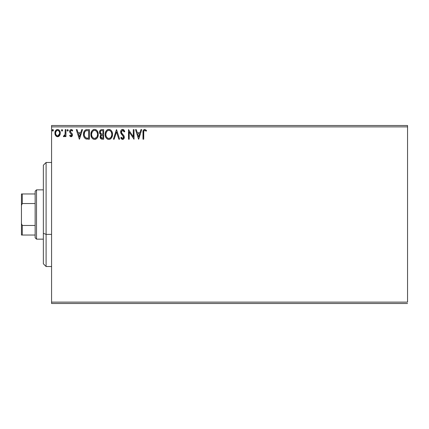 <?xml version="1.0" encoding="UTF-8"?>
<svg xmlns="http://www.w3.org/2000/svg" width="429" height="429" viewBox="0 0 429 429"><rect width="100%" height="100%" fill="white"/><g stroke="black" fill="none" stroke-linecap="round" stroke-linejoin="round"><path stroke-width="0.64" d="M51.571 126.877L407.55 126.877L407.55 302.123L51.571 302.123L51.571 126.877L51.571 303.496L407.55 303.496L51.571 303.496L51.571 302.123L407.55 302.123L407.55 126.877L51.571 126.877L51.571 125.504L51.571 126.877M59.577 135.58L60.13 134.395L60.258 132.47L59.636 130.716L58.778 129.821L57.588 129.488L56.403 129.826L55.046 131.859L55.282 135.012L56.998 136.663L58.183 136.663L59.202 136.047L60.296 133.097C60.312 131.108 59.411 129.907 57.588 129.488C55.77 129.907 54.869 131.108 54.891 133.097L55.604 135.585L57.588 136.738L59.577 135.58M65.208 129.612L65.948 129.612L65.208 129.612L65.042 134.609L64.634 135.532L63.717 135.757L63.369 136.497L64.366 136.626L65.208 135.585L65.208 136.615L65.948 136.615L65.948 129.612L65.948 136.615L65.948 129.612L65.208 129.612L65.095 134.368L63.369 136.497L63.926 136.738L65.208 135.585L65.208 136.615L65.948 136.615L65.208 136.615M71.058 136.738L72.126 136.127L72.447 134.626L72.051 133.542L70.544 132.143L70.426 131.081L71.273 130.352L72.281 131.086L72.705 130.437L71.868 129.649L71.01 129.499L70.238 129.896L69.723 130.813L69.873 132.599L71.713 134.77L71.171 135.859L70.066 135.14L69.632 135.741L70.619 136.647L71.058 136.738L72.458 134.904L72.222 133.821L70.544 132.143L70.372 131.478L71.273 130.352L72.281 131.086L72.705 130.437L71.187 129.488C70.142 129.714 69.627 130.389 69.632 131.515L69.873 132.599L71.723 134.937L71.01 135.88L70.066 135.14L69.632 135.741L71.058 136.738M87.189 129.612L85.35 130.008L84.122 131.419L83.558 133.44L83.73 136.132L84.266 137.489L85.537 138.776L89.414 139.194L89.414 129.612L87.189 129.612C84.631 129.96 83.408 131.521 83.516 134.282C83.408 136.25 84.127 137.773 85.682 138.851L89.414 139.194L89.414 129.612L89.414 139.194L87.966 139.194M101.753 129.612L103.668 129.612L101.024 129.73L99.801 130.893L99.635 133.306L101.003 134.781L100.316 135.693L100.134 137.285L100.981 138.878L103.668 139.194L103.668 129.612L103.668 139.194L103.668 129.612L101.753 129.612C100.257 129.842 99.501 130.748 99.49 132.336L101.003 134.781L100.107 136.824C100.118 138.331 100.853 139.125 102.311 139.194L103.668 139.194L102.311 139.194M114.178 139.194L113.374 139.194L116.447 129.612L113.374 139.194L114.178 139.194L116.511 131.928L118.838 139.194L119.643 139.194L116.57 129.612L119.643 139.194L116.57 129.612L113.374 139.194L114.178 139.194L116.511 131.928L118.838 139.194L119.643 139.194L118.838 139.194M133.28 129.612L133.28 136.744L128.491 129.612L128.491 139.194L129.226 139.194L129.226 132.052L134.02 139.194L134.02 129.612L133.28 129.612L134.02 129.612L133.28 129.612L133.28 136.744L128.491 129.612L128.491 139.194L129.226 139.194L129.226 132.052L134.02 139.194L134.02 129.612L133.864 139.194M143.726 132.818L143.86 131.135L144.391 130.437L145.12 130.432L146.176 131.21L146.552 130.475L144.739 129.365L143.297 130.303L142.986 139.194L143.726 139.194L143.726 132.818C143.501 131.649 143.844 130.824 144.75 130.352L146.176 131.21L146.552 130.475L144.739 129.365C143.275 129.864 142.691 130.984 142.986 132.727L142.986 139.194L143.726 139.194L143.736 132.078M140.959 129.612L141.758 129.612L138.69 139.194L141.758 129.612L140.959 129.612L139.972 132.684L137.28 132.684L136.293 129.612L135.494 129.612L138.567 139.194L141.758 129.612L140.959 129.612L139.972 132.684L137.28 132.684L136.293 129.612L135.494 129.612L138.567 139.194L135.494 129.612L136.293 129.612M122.651 129.365L121.139 130.244L120.624 131.96L121.101 133.666L123.547 136.91L123.338 138.063L122.823 138.438L121.975 138.197L121.327 137.232L120.747 137.822L121.461 138.905L122.597 139.441L123.901 138.696L124.287 136.824L123.783 135.51L121.605 132.915L121.471 131.317L122.705 130.352L123.654 130.931L124.206 131.95L124.801 131.462L123.75 129.783L122.651 129.365C121.316 129.66 120.64 130.523 120.624 131.96L123.573 137.248L122.608 138.46L121.327 137.232L120.747 137.822L122.597 139.441C123.756 139.194 124.324 138.449 124.313 137.205L123.933 135.746L121.605 132.915L121.364 131.976L122.705 130.352L124.206 131.95L124.801 131.462L122.651 129.365M112.516 134.363L112.028 131.848L111.1 130.405L109.668 129.488L107.969 129.494L106.542 130.427L105.513 132.148L105.159 133.977L105.346 136.132L106.033 137.725L107.229 138.969L108.44 139.414L109.727 139.307L111.658 137.666L112.516 134.363C112.548 131.633 111.32 129.971 108.816 129.365C106.322 129.992 105.094 131.671 105.143 134.411C105.094 137.173 106.338 138.851 108.875 139.441C111.358 138.792 112.57 137.098 112.516 134.363L112.505 133.934M91.774 137.714L90.889 134.411C90.841 137.173 92.085 138.851 94.621 139.441C97.104 138.792 98.316 137.098 98.262 134.363L98.059 132.658L97.206 130.85L96.193 129.848L94.568 129.365L92.937 129.864L91.768 131.118L90.889 134.411L91.779 137.725L92.975 138.969L94.407 139.436L95.796 139.184L96.89 138.358L97.833 136.776L98.252 134.792M81.735 129.612L82.534 129.612L79.462 139.194L82.534 129.612L81.735 129.612L80.749 132.684L78.057 132.684L77.07 129.612L76.271 129.612L79.338 139.194L82.534 129.612L81.735 129.612L80.749 132.684L78.057 132.684L77.07 129.612L76.271 129.612L79.338 139.194L76.271 129.612L77.07 129.612M67.669 129.488L68.281 130.287L67.669 129.488L67.053 130.287L67.401 131.011L68.131 130.818L68.281 130.287L67.669 131.086L68.281 130.287L67.669 129.488L67.053 130.287L67.739 131.081M62.017 129.488L62.629 130.287L62.017 129.488L61.401 130.287L61.749 131.011L62.478 130.818L62.629 130.287L62.017 131.086L62.629 130.287L62.017 129.488L61.401 130.287L62.087 131.081M53.416 130.287L53.067 129.569L52.338 129.762L52.536 131.011L53.067 131.011L53.416 130.287L52.799 131.086L53.416 130.287L52.799 129.488L52.188 130.287L52.869 131.081M407.55 125.504L51.571 125.504L407.55 125.504L407.55 126.877L407.55 125.504M143.726 139.194L142.986 139.194M142.986 132.727L142.991 132.405M143.179 130.604L143.297 130.303M143.458 130.03L144.605 129.376M146.552 130.475L146.176 131.21L145.721 130.824M145.613 130.738L144.568 130.373M143.935 130.942L143.806 131.344M138.626 136.883L137.596 133.666L139.656 133.666L138.626 136.883L137.596 133.666L139.656 133.666L138.626 136.883M129.226 139.194L128.491 139.194L128.657 129.612M123.691 129.735L124.801 131.462L124.206 131.95L123.965 131.424M122.984 130.395L122.41 130.389M121.391 131.644L121.729 133.129M122.163 133.719L122.394 133.987M122.485 134.089L122.828 134.443M123.085 134.706L123.332 134.974M123.783 135.51L124.019 135.918M124.303 137.017L124.308 137.403M124.287 137.602L123.901 138.696M123.214 139.302L122.844 139.42M122.276 139.404L121.97 139.291M120.747 137.822L121.327 137.232L121.82 138.025M121.975 138.197L122.823 138.438M123.338 138.063L123.498 137.741M123.525 137.661L123.568 137.082M123.316 136.288L123.08 135.945M123.021 135.88L122.683 135.521M121.9 134.722L121.638 134.416M121.616 134.39L121.064 133.596M121.101 133.666L120.753 132.851M120.747 132.824L120.662 132.448M120.946 130.566L121.139 130.25M121.15 130.234L121.546 129.783M121.782 129.612L122.195 129.429M124.801 131.462L124.646 131.092M121.428 132.459L121.369 131.805M112.468 135.21L112.403 135.661M112.312 136.073L112.205 136.449M112.087 136.781L111.653 137.671M111.417 138.025L111.149 138.352M110.494 138.926L109.733 139.307M108.43 139.414L108.011 139.323M107.229 138.969L108.017 139.328M106.558 138.406L106.038 137.736M106.017 137.704L105.625 136.958M105.545 136.76L105.346 136.127M105.191 133.537L105.234 133.237M106.022 131.113L107.191 129.858M107.647 129.612L108.376 129.397M109.261 129.397L109.663 129.488M110.537 129.912L111.095 130.405M112.033 131.859L112.205 132.298M112.414 133.129L112.468 133.499M109.727 139.307L110.044 139.184M111.658 137.666L111.894 137.232M111.513 136.1L111.679 135.473M109.245 138.422L108.843 138.46C106.832 137.956 105.845 136.604 105.883 134.411L105.92 135.103L105.883 134.411C105.834 132.202 106.821 130.845 108.843 130.352C110.838 130.845 111.813 132.186 111.781 134.368L111.738 133.676L111.781 134.368C111.824 136.567 110.843 137.929 108.843 138.46L109.02 138.454M106.36 136.658L106.703 137.237M106.038 135.762L105.92 135.103M106.387 136.712L106.043 135.784M106.88 137.457L107.261 137.838L106.88 137.457M107.835 130.582L108.156 130.454M105.92 133.714L106.574 131.751L107.293 130.931M106.773 131.456L106.317 132.229M111.358 132.261L111.738 133.682M110.666 131.21L111.079 131.741M110.14 130.748L110.661 131.199M109.186 130.373L109.524 130.448M111.261 136.717L111.39 136.438M111.771 134.711L111.738 135.06M100.649 138.562L100.402 138.176M100.23 137.736L100.134 137.285M99.855 133.8L99.635 133.306M99.523 131.848L99.689 131.156M99.625 131.354L100.22 130.266M100.381 133.113L100.23 132.336C100.295 131.156 100.917 130.577 102.091 130.598L102.933 130.598L102.933 134.159L101.389 134.046L102.558 134.159L101.389 134.046L100.241 132.127L100.268 132.754M101.341 138.004L100.874 136.417L101.55 135.323L102.558 135.14L101.984 135.183M100.912 136.245L100.842 136.803C100.879 135.687 101.453 135.135 102.558 135.14L102.933 135.14L102.933 138.213L102.166 138.213L100.842 136.803L101.142 137.816M101.753 138.176L101.475 138.079M101.126 133.939L100.391 133.146M100.268 131.912L100.976 130.807M100.729 131.001L100.499 131.301M100.391 131.521L100.284 131.832M100.912 137.355L100.858 137.082M100.981 136.036L101.282 135.537M102.558 135.14L102.933 135.14L102.933 138.213L102.166 138.213M98.214 135.21L98.15 135.655M98.059 136.073L97.951 136.449M97.833 136.776L97.404 137.666M97.168 138.02L96.895 138.358M96.037 139.055L95.479 139.307M92.31 138.406L91.785 137.736M98.252 133.928L98.262 134.363C98.295 131.633 97.067 129.971 94.568 129.365C92.069 129.992 90.841 131.671 90.889 134.411M90.905 133.977L90.937 133.548M90.937 133.537L90.98 133.237M91.093 132.7L91.254 132.159M91.774 131.108L92.283 130.437M93.393 129.612L94.117 129.397M95.007 129.397L95.41 129.488M96.284 129.912L96.836 130.4M97.78 131.859L97.951 132.298M98.161 133.129L98.214 133.494M96.407 131.199L95.597 130.577L96.825 131.741L97.49 133.676M97.26 136.1L97.528 134.368C97.571 136.567 96.589 137.929 94.589 138.46L94.246 138.433L94.589 138.46C92.578 137.956 91.592 136.604 91.629 134.411C91.581 132.202 92.567 130.845 94.589 130.352C96.584 130.845 97.56 132.186 97.528 134.368L97.426 135.473M96.611 137.35L94.766 138.454M92.106 136.658L92.455 137.237M91.629 134.411L91.667 133.714L91.629 134.411M91.785 135.762L91.667 135.103M92.133 136.712L91.79 135.784M92.626 137.457L93.013 137.838L92.626 137.457M93.581 130.582L93.903 130.454M91.667 133.714L92.321 131.751L93.039 130.931M92.519 131.456L92.063 132.229M97.104 132.261L96.825 131.741M94.932 130.373L95.27 130.448M94.991 138.422L95.281 138.347M95.458 138.277L96.45 137.543M86.808 139.135L86.272 139.05M83.977 136.889L83.864 136.599M83.725 136.111L83.623 135.628M83.569 135.237L83.542 134.958M83.526 133.864L83.558 133.44M85.88 129.783L86.331 129.681M86.347 129.676L86.771 129.628M84.883 136.883L86.073 137.945C84.765 137.119 84.159 135.896 84.256 134.288L84.277 134.824L84.256 134.288C84.159 132.786 84.717 131.639 85.913 130.84L88.68 130.598L88.68 138.213L86.073 137.945L84.636 136.401M84.829 131.837L85.478 131.097M84.958 131.644L85.215 131.333M87.661 138.202L87.119 138.17M84.642 132.207L84.256 134.288L84.701 132.078M79.403 136.883L78.373 133.666L80.432 133.666L79.403 136.883L78.373 133.666L80.432 133.666L79.403 136.883M69.632 135.741L70.066 135.14L70.249 135.392M70.855 135.859L71.171 135.859M71.681 135.248L71.316 134.009M71.723 134.937L70.806 133.58M69.841 130.48L70.013 130.169M71.895 129.66L72.399 130.035M72.705 130.437L72.281 131.086L72.093 130.824M70.603 130.727L70.426 131.081M70.415 131.118L70.544 132.143M72.383 135.543L72.222 135.966M71.922 136.379L71.477 136.669M72.447 134.626L72.404 134.347M63.926 136.738L63.369 136.497L63.717 135.757L64.253 135.837M63.717 135.757L64.05 135.88L63.717 135.757M65.042 134.609L65.138 134.073M65.181 133.473L65.203 132.845M65.208 132.566L65.208 131.966M59.207 136.041L58.741 136.417M57.743 136.733L57.438 136.733M57.041 136.674L55.985 136.052M55.271 134.996L55.073 134.449M55.062 134.416L54.928 133.746M54.928 132.464L54.971 132.18M55.046 131.859L55.143 131.547M55.277 131.215L55.545 130.727M55.915 130.234L56.231 129.944M56.971 129.569L57.266 129.51M57.432 129.499L57.904 129.51M59.014 129.992L59.347 130.319M59.636 130.716L59.867 131.135M59.985 131.403L60.14 131.859M60.124 134.4L59.904 135.006M57.593 130.352L57.127 130.421L57.593 130.352C58.934 130.695 59.593 131.606 59.556 133.092C59.588 134.577 58.934 135.505 57.593 135.88L57.593 135.88C56.253 135.505 55.593 134.577 55.625 133.092L55.738 132.164L55.625 133.092C55.593 131.606 56.247 130.695 57.593 130.352L58.971 131.108M59.1 131.301L59.529 132.625M59.529 133.564L59.095 134.888L58.054 135.805M57.357 135.859L56.371 135.269L55.738 134.03M58.655 130.765L58.349 130.55M57.974 135.832L59.508 133.735M111.401 136.406L111.09 137.023M110.146 138.031L109.845 138.213M108.162 138.352L107.261 137.838M102.263 134.154L101.968 134.143M101.823 134.127L101.528 134.084M102.091 130.598L102.933 130.598L102.933 134.159L102.558 134.159M97.002 136.722L96.836 137.023M93.908 138.352L93.013 137.838M87.886 130.598L88.68 130.598L88.68 138.213L88.197 138.213M84.438 135.816L84.341 135.366M86.031 130.797L86.395 130.7M55.625 133.092L55.652 132.625M55.738 132.164L56.714 130.62M58.054 130.421L58.473 130.625M59.454 134.025L59.095 134.888M57.127 135.805L56.714 135.591M55.732 134.02L55.652 133.558M46.096 234.368L46.096 162.473L46.096 234.368L51.571 234.368L46.096 234.368L46.096 266.527L46.096 234.368L43.356 233.322L46.096 234.368M43.356 165.213L43.356 233.322L43.356 165.213L46.096 162.473L51.571 162.473M43.356 263.787L43.356 233.322L43.356 263.787L46.096 266.527L51.571 266.527M35.14 225.456L35.14 237.773L36.513 239.146L36.513 189.854L35.14 191.227L35.14 225.456L35.14 191.227L36.513 189.854L36.513 239.146L43.356 239.146L36.513 239.146L35.14 237.773L35.14 225.456L22.27 225.456L21.45 223.579L21.45 205.421L22.27 203.544L35.14 203.544L22.27 203.544L22.27 193.962L21.45 193.962L21.45 205.421L21.45 193.962L22.27 193.962L22.27 203.544L21.45 205.421L21.45 235.038L35.14 235.038L22.27 235.038L22.27 225.456L22.27 235.038L21.45 235.038L21.45 223.579L22.27 225.456L35.14 225.456M43.356 189.854L36.513 189.854L43.356 189.854M35.14 193.962L22.27 193.962L35.14 193.962"/></g></svg>
